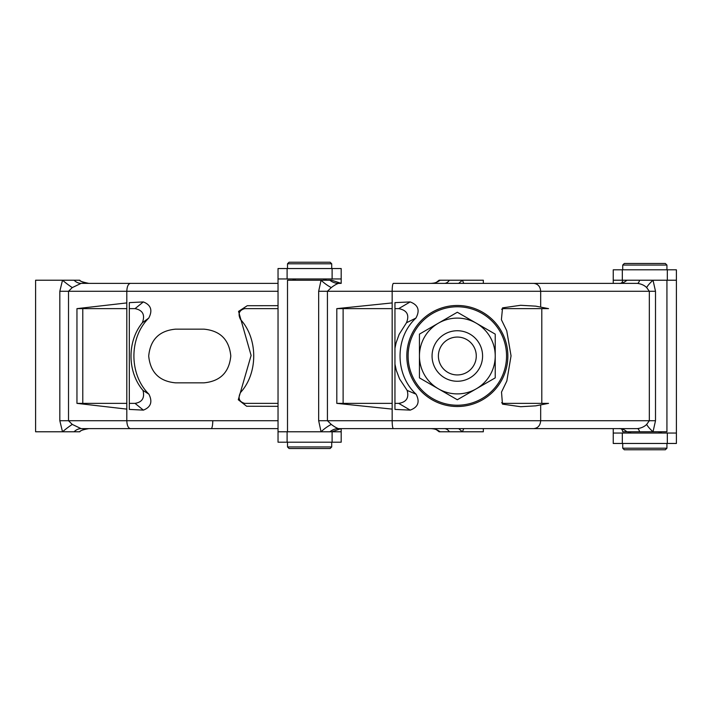 <?xml version="1.0" encoding="UTF-8"?>
<svg xmlns="http://www.w3.org/2000/svg" width="712" height="712" viewBox="0 0 712 712"><rect width="100%" height="100%" fill="white"/><g stroke="black" fill="none" stroke-linecap="round" stroke-linejoin="round"><path stroke-width="1.07" d="M416.075 394.19C394.84 374.628 394.626 337.746 415.906 318.086C420.151 310.352 418.238 304.967 410.174 301.924L394.955 302.636L394.955 409.409L410.21 410.121C418.131 407.175 420.08 401.871 416.075 394.19L407.166 390.425C409.16 397.883 406.338 402.2 398.702 403.366L394.955 403.366M502.467 404.06L501.515 392.063L506.837 381.027L511.047 355.849L506.739 330.706L501.399 319.715L502.547 307.86L520.659 305.288L535.762 306.151L540.675 307.103L540.675 291.27C540.266 286.482 537.943 283.848 533.706 283.376L637.418 283.376A15.789 3.702 90 0 0 639.634 280.216M392.161 403.366L336.803 403.366L392.161 409.115L392.161 291.27C392.223 286.482 392.623 283.848 393.335 283.376L533.706 283.376M392.161 409.115L392.161 420.73C392.223 425.518 392.623 428.152 393.335 428.624L338.565 428.624C336.723 428.099 334.293 426.702 331.276 424.414L327.422 420.73L540.675 420.73L540.675 404.897L535.762 405.849L520.686 406.712L502.538 404.14M393.335 428.624L637.418 428.624A15.789 3.702 -90 0 1 639.634 431.784L626.889 431.784A15.789 12.816 90 0 0 619.2 428.624C621.238 428.304 622.413 429.354 622.724 431.784L626.889 431.784M410.174 301.924L398.702 308.634C407.006 310.192 409.596 314.891 406.49 322.75L399.129 334.382L396.032 343.042L394.955 348.266M343.113 403.366L343.113 308.634L392.161 308.634M394.955 308.634L398.702 308.634M343.113 308.634L336.803 308.634L392.161 302.92M336.803 308.634L336.803 403.366M394.955 364.117L396.299 370.338L399.574 378.935L407.166 390.425M535.762 306.151L548.543 308.634L541.796 308.634L541.796 403.366L503.509 403.366L501.604 402.752M541.796 403.366L548.543 403.366L535.762 405.849M410.21 410.121L398.702 403.366M415.906 318.086L406.49 322.75M501.604 309.248L503.509 308.634L541.796 308.634M278.036 431.784L341.182 431.784L341.182 442.197L278.036 442.197L278.036 278.953L341.182 278.953L341.182 283.376L331.712 280.216L287.506 280.216L287.506 431.784M323.818 278.953L323.818 280.216L325.58 280.216M329.878 280.216A15.789 14.48 -90 0 0 338.565 283.376L341.182 283.376M338.565 283.376C336.732 283.892 334.302 285.29 331.276 287.586L327.422 291.27L649.326 291.27L646.674 287.586C644.378 285.307 641.289 283.901 637.418 283.376M331.276 424.414A15.789 5.224 -35.3 0 0 321.067 431.784L318.665 420.73L318.665 291.27L321.067 280.216A15.789 5.224 -144.7 0 0 331.276 287.586M338.565 428.624A15.789 14.48 -90 0 0 329.878 431.784M533.706 428.624C537.943 428.152 540.266 425.518 540.675 420.73L655.503 420.73L653.02 431.784A15.789 3.756 37.8 0 1 646.674 424.414L649.326 420.73L649.326 291.27L655.503 291.27L653.02 280.216A15.789 3.756 142.2 0 0 646.674 287.586M666.93 280.216L666.93 431.784L639.634 431.784M637.418 428.624C641.263 428.108 644.351 426.702 646.674 424.414M626.889 280.216A15.789 12.816 -90 0 1 619.2 283.376C621.238 283.696 622.413 282.646 622.724 280.216M424.281 283.376L410.539 283.376M482.585 356A25.258 25.258 0 0 0 444.697 334.124A25.258 25.258 0 0 0 444.697 377.876A25.258 25.258 0 0 0 482.585 356A25.258 25.258 0 0 0 444.697 334.124A25.258 25.258 0 0 0 444.697 377.876A25.258 25.258 0 0 0 482.585 356M476.275 356A18.948 18.948 0 0 0 447.857 339.597A18.948 18.948 0 0 0 447.857 372.403A18.948 18.948 0 0 0 476.275 356A18.948 18.948 0 0 0 447.857 339.597A18.948 18.948 0 0 0 447.857 372.403A18.948 18.948 0 0 0 476.275 356M457.327 312.248L476.275 323.186L457.327 312.248L419.439 334.124L419.439 356A37.887 37.887 0 0 0 476.275 388.814L495.223 377.876L495.223 334.124L476.275 323.186A37.887 37.887 0 0 0 419.439 356L419.439 377.876L457.327 399.752L476.275 388.814A37.887 37.887 0 0 0 495.223 356L495.223 334.124M406.81 356A50.516 50.516 0 0 1 482.585 312.248A50.516 50.516 0 0 1 482.585 399.752A50.516 50.516 0 0 1 406.81 356A50.516 50.516 0 0 0 457.327 406.516A50.516 50.516 0 0 0 507.852 356A50.516 50.516 0 0 0 457.327 305.484A50.516 50.516 0 0 0 406.81 356M495.223 377.876L495.223 356A37.887 37.887 0 0 0 476.275 323.186M278.036 278.953L278.036 268.54L341.182 268.54L341.182 278.953M295.4 278.953L295.4 280.216M341.182 431.784L341.182 428.624L444.377 428.624A15.789 8.428 -90 0 1 449.432 431.784L440.096 431.784A15.789 15.094 90 0 0 431.045 428.624C436.652 429.033 436.447 429.852 439.126 431.784L440.096 431.784L439.126 431.784M287.506 442.197L287.506 446.94L331.712 446.94L331.712 442.197M331.712 446.94L330.137 448.515L289.081 448.515L287.506 446.94M287.506 268.54L287.506 263.805L331.712 263.805L331.712 268.54M287.506 263.805L289.081 262.221L330.137 262.221L331.712 263.805M667.331 280.216L676.4 280.216L676.4 269.803L613.246 269.803L613.246 280.216L667.331 280.216L667.331 269.803M676.4 433.047L676.4 443.46L613.246 443.46L613.246 433.047L676.4 433.047L676.4 280.216M613.246 433.047L613.246 428.624M613.246 283.376L613.246 280.216M622.724 443.46L622.724 448.195L666.93 448.195L666.93 443.46M666.93 448.195L665.346 449.779L624.299 449.779L622.724 448.195M622.724 269.803L622.724 265.06L666.93 265.06L666.93 269.803M622.724 265.06L624.299 263.485L665.346 263.485L666.93 265.06M148.915 394.19C129.032 374.628 128.836 337.746 148.755 318.086C152.786 310.352 150.98 304.967 143.343 301.924L129.317 302.636L129.317 409.409L143.379 410.121C150.873 407.175 152.724 401.871 148.915 394.19L142.987 390.425C144.856 397.883 142.204 402.2 135.031 403.366L129.317 403.366M126.807 403.366L76.958 403.366L126.807 409.115L126.807 291.27C127.021 286.482 128.222 283.848 130.421 283.376L278.036 283.376M278.036 305.671L247.26 305.715L238.556 311.375L251.113 355.439L238.289 399.743L246.637 406.249L278.036 406.329M203.961 329.158L175.544 329.158C159.266 330.688 150.321 339.642 148.701 356.027C150.357 372.385 159.301 381.32 175.544 382.842L203.961 382.842C220.257 381.285 229.202 372.323 230.795 355.973C229.175 339.651 220.231 330.715 203.961 329.158M143.343 301.924L135.031 308.634C142.827 310.192 145.275 314.891 142.347 322.75C126.976 341.52 127.261 371.984 142.987 390.425M82.779 403.366L82.779 308.634L126.807 308.634M129.317 308.634L135.031 308.634M82.779 308.634L76.958 308.634L126.807 302.92M76.958 308.634L76.958 403.366M79.806 280.216C79.352 280.973 82.361 282.023 88.831 283.376A15.789 15.566 -90 0 1 79.486 280.216L74.084 280.216A15.789 11.695 -90 0 0 81.097 283.376L72.277 287.586L68.512 291.27L68.512 420.73L72.277 424.414L81.097 428.624L278.036 428.624M81.097 428.624A15.789 11.695 -90 0 0 74.084 431.784L62.505 431.784L59.826 420.73L126.807 420.73C127.021 425.518 128.222 428.152 130.421 428.624M143.379 410.121L135.031 403.366M148.755 318.086L142.347 322.75M278.036 403.366L244.661 403.366C239.063 401.719 237.701 398.088 240.567 392.445C258.109 373.319 258.109 338.681 240.567 319.555C237.701 313.921 239.063 310.281 244.661 308.634L278.036 308.634M59.826 420.73L59.826 291.27L62.505 280.216L74.084 280.216L35.6 280.216L35.6 431.784L79.486 431.784A15.789 15.566 -90 0 1 88.831 428.624C82.93 429.674 79.922 430.733 79.806 431.784M104.433 428.624L160.44 428.624M81.097 283.376L130.421 283.376M62.505 280.216A15.789 2.189 -141 0 0 72.277 287.586M72.277 424.414A15.789 2.189 -39 0 0 62.505 431.784M463.743 428.624L462.417 431.784A15.789 0.543 39.8 0 1 458.688 428.624M440.461 280.216L462.417 280.216L463.743 283.376M483.332 283.376L483.332 280.216L440.096 280.216A15.789 15.094 -90 0 1 431.045 283.376C436.652 282.967 436.447 282.148 439.126 280.216L440.096 280.216L439.126 280.216M449.432 431.784L462.417 431.784L449.432 431.784M483.332 428.624L483.332 431.784L462.417 431.784M444.377 283.376A15.789 8.428 90 0 0 449.432 280.216M458.688 283.376A15.789 0.543 140.2 0 1 462.417 280.216M104.433 283.376L160.44 283.376M318.665 420.73L327.422 420.73L327.422 291.27L318.665 291.27M655.503 420.73L655.503 291.27M408.11 356A49.226 49.226 0 0 1 457.327 306.774A49.226 49.226 0 0 1 506.552 356A49.226 49.226 0 0 1 457.327 405.226A49.226 49.226 0 0 1 408.11 356M293.095 280.216L293.095 278.953M326.123 280.216L326.123 278.953M294.065 280.216L294.065 278.953M325.153 280.216L325.153 278.953M332.112 278.953L332.112 268.54M332.112 442.197L332.112 431.784M287.105 278.953L287.105 268.54M287.105 442.197L287.105 431.784M628.313 433.047L628.313 431.784M661.341 433.047L661.341 431.784M629.283 433.047L629.283 431.784M660.371 433.047L660.371 431.784M667.331 443.46L667.331 433.047M622.324 280.216L622.324 269.803M622.324 443.46L622.324 433.047M59.826 291.27L278.036 291.27M278.036 420.73L126.807 420.73L126.807 409.115M211.153 428.624A7.894 1.62 90 0 0 212.772 420.73M331.712 431.784L341.182 428.624M659.036 433.047L659.036 431.784M630.618 433.047L630.618 431.784"/></g></svg>
